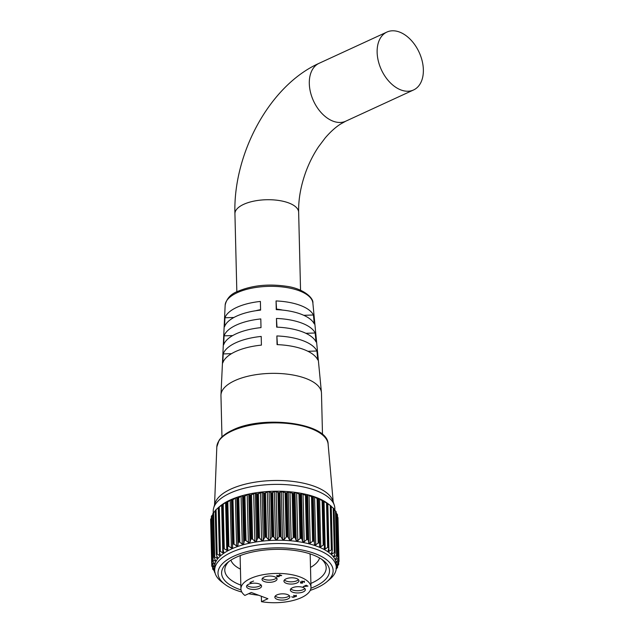 <?xml version="1.0" encoding="UTF-8"?>
<svg xmlns="http://www.w3.org/2000/svg" width="634" height="634" viewBox="0 0 634 634"><rect width="100%" height="100%" fill="white"/><g stroke="black" fill="none" stroke-linecap="round" stroke-linejoin="round"><path stroke-width="0.95" d="M212.097 563.927L212.136 566.091L213.92 566.962L213.904 566.233L211.708 563.158A63.709 26.596 -1.4 0 1 211.716 563.095L210.647 519.309A63.709 26.596 178.6 0 0 210.639 519.373L211.708 563.158L210.639 519.397M210.647 519.309L211.09 518.557L212.176 563.079L211.716 563.095M211.399 516.274L211.938 515.545L213.024 560.068L212.469 560.06L211.399 516.274A63.709 26.596 178.6 0 0 211.376 516.338L212.445 560.123A63.709 26.596 -1.4 0 1 212.469 560.06M212.969 513.271L213.603 512.573L214.688 557.096L214.038 557.064L212.969 513.271A63.709 26.596 178.6 0 0 212.921 513.334L213.999 557.127A63.709 26.596 -1.4 0 1 214.038 557.064M215.33 510.354L216.051 509.681L217.145 554.203L216.408 554.148L215.33 510.354A63.709 26.596 178.6 0 0 215.275 510.41L216.345 554.203A63.709 26.596 -1.4 0 1 216.408 554.148M218.468 507.549L219.261 506.915L220.355 551.437L219.538 551.342L218.468 507.549A63.709 26.596 178.6 0 0 218.397 507.604L219.467 551.398A63.709 26.596 -1.4 0 1 219.538 551.342M222.336 504.902L223.192 504.299L224.278 548.822L223.406 548.687L222.336 504.902A63.709 26.596 178.6 0 0 222.249 504.949L223.319 548.743A63.709 26.596 -1.4 0 1 223.406 548.687M226.877 502.437L227.788 501.874L228.874 546.405L227.947 546.223L226.877 502.437A63.709 26.596 178.6 0 0 226.774 502.485L227.844 546.27A63.709 26.596 -1.4 0 1 227.947 546.223M231.505 500.258L231.925 500.234L232.995 544.02L232.591 544.78L231.458 499.655L227.788 501.874M237.1 498.237L237.623 498.229L238.693 542.022L238.186 542.759L237.1 498.237L236.775 497.635L235.404 498.11L232.987 499.679L234.073 544.202L236.577 545.906L237.94 545.43L238.186 542.759M243.179 496.485L243.797 496.501L244.867 540.295L244.272 541.008L243.179 496.485L242.576 495.867L241.094 496.279L238.725 497.73L239.811 542.252L242.259 544.075L243.741 543.663L244.272 541.008M249.669 495.019L250.375 495.075L251.444 538.86L250.755 539.55L249.669 495.019L248.79 494.377L247.212 494.718L244.93 496.05L246.016 540.58L248.385 542.514L249.962 542.173L250.755 539.55M256.477 493.87L257.261 493.957L258.331 537.743L257.562 538.401L256.477 493.87L255.336 493.189L251.508 494.679L252.601 539.201L254.86 541.246L256.508 540.976L257.562 538.401M263.514 493.046L264.37 493.173L265.44 536.958L264.6 537.577L263.514 493.046L262.135 492.309L258.387 493.617L259.48 538.139L261.596 540.295L263.3 540.105L264.6 537.577M270.694 492.563L271.606 492.721L272.675 536.515L271.78 537.085L270.694 492.563L269.085 491.762L267.35 491.865L265.48 492.88L266.565 537.402L268.515 539.661L270.25 539.55L271.78 537.085M212.913 567.628L212.953 569.086L214.506 569.871L214.379 569.261L211.804 566.194A63.709 26.596 -1.4 0 1 211.796 566.13L211.724 563.285M337.55 517.701L337.962 517.677L339.031 561.462L337.962 517.677A63.709 26.596 178.6 0 0 337.954 517.613L339.024 561.407A63.709 26.596 -1.4 0 1 339.031 561.462L336.789 564.68L336.773 565.322L338.397 564.418L338.358 562.604M336.289 567.47L336.21 564.173A60.824 25.392 178.6 0 0 297.639 541.571A60.824 25.392 178.6 0 0 231.283 549.068A60.824 25.392 178.6 0 0 214.601 567.145L214.68 570.441A60.824 25.392 -1.4 0 1 231.362 552.365A60.824 25.392 -1.4 0 1 297.726 544.86A60.824 25.392 -1.4 0 1 336.289 567.47A60.824 25.392 -1.4 0 1 329.775 579.302L326.946 581.703A57.567 24.037 178.6 0 0 308.679 551.572A57.567 24.037 178.6 0 0 233.795 556.208A57.567 24.037 178.6 0 0 224.705 584.199A57.567 24.037 178.6 0 0 241.823 592.069M228.874 546.405L231.394 547.99L232.623 547.451L232.591 544.78M227.844 546.27L227.551 547.047L227.844 546.27M224.278 548.822L226.782 550.296L227.868 549.702L227.551 547.047M223.319 548.743L223.136 549.527L223.319 548.743M220.355 551.437L222.803 552.793L223.731 552.159L223.136 549.527M219.467 551.398L219.396 552.182L219.467 551.398M217.145 554.203L219.515 555.447L220.267 554.774L219.396 552.182M216.345 554.203L216.392 554.988L216.345 554.203M214.688 557.096L216.955 558.229L217.517 557.532L216.392 554.988M216.899 556.145L216.955 558.229L217.517 557.532M213.999 557.127L214.149 557.904L213.999 557.127M213.024 560.068L215.156 561.098L215.528 560.385L214.149 557.904M215.116 559.648L215.156 561.098L215.528 560.385M212.445 560.123L212.715 560.892L212.445 560.123M212.176 563.079L214.141 564.022L214.316 563.293L212.715 560.892M214.11 562.992L214.141 564.022L214.316 563.293M213.92 566.962L213.904 566.233L213.92 566.962M214.736 571.297L212.731 569.189A63.709 26.596 -1.4 0 1 212.707 569.134M214.538 571.107L214.863 572.161M215.148 572.771L214.474 572.106A63.709 26.596 -1.4 0 1 214.427 572.042M218.865 507.176L219.911 506.289A60.824 25.392 -1.4 0 1 230.087 500.044A60.824 25.392 -1.4 0 1 327.929 503.65L330.259 505.433L327.469 503.554A63.709 26.596 178.6 0 0 327.39 503.499L328.46 547.293A63.709 26.596 -1.4 0 1 328.539 547.34L327.619 503.594M212.905 514.483L211.938 515.545M215.195 511.012L213.603 512.573M218.35 507.652L216.051 509.681M218.31 507.66L219.095 506.986M222.043 504.997L219.261 506.915M226.465 502.524L226.703 501.914L225.609 502.5L223.192 504.299M248.631 593.701A57.567 24.037 178.6 0 0 258.617 595.231M310.24 590.397A57.567 24.037 178.6 0 0 317.317 587.615A57.567 24.037 178.6 0 0 326.946 581.703M224.705 584.199L221.765 581.941A60.824 25.392 -1.4 0 1 214.68 570.441M241.023 589.921A53.969 22.531 -1.4 0 1 227.384 562.73A53.969 22.531 -1.4 0 1 236.411 557.183A53.969 22.531 -1.4 0 1 323.229 560.385A53.969 22.531 -1.4 0 1 314.71 586.632A53.969 22.531 -1.4 0 1 310.929 588.217M310.89 583.399A50.72 21.176 178.6 0 0 312.277 582.789A50.72 21.176 178.6 0 0 326.185 567.715A50.72 21.176 178.6 0 0 321.652 559.259M334.895 510.402L334.847 508.317A60.824 25.392 178.6 0 0 334.261 505.068L332.787 500.694A59.445 24.821 178.6 0 0 292.052 481.317A59.445 24.821 178.6 0 0 230.816 489.115A59.445 24.821 178.6 0 0 214.918 503.578L213.658 508.016A60.824 25.392 178.6 0 0 213.23 511.289L213.27 512.906M334.261 505.068A60.824 25.392 178.6 0 0 292.583 485.24A60.824 25.392 178.6 0 0 229.92 493.212A60.824 25.392 178.6 0 0 213.658 508.016M232.995 544.02A63.709 26.596 -1.4 0 1 233.106 543.98L232.036 500.186A63.709 26.596 178.6 0 0 231.925 500.234M238.693 542.022A63.709 26.596 -1.4 0 1 238.82 541.983L237.742 498.189A63.709 26.596 178.6 0 0 237.623 498.229M244.867 540.295A63.709 26.596 -1.4 0 1 245.001 540.263L243.931 496.47A63.709 26.596 178.6 0 0 243.797 496.501M251.444 538.86A63.709 26.596 -1.4 0 1 251.587 538.837L250.517 495.043A63.709 26.596 178.6 0 0 250.375 495.075M258.331 537.743A63.709 26.596 -1.4 0 1 258.474 537.727L257.404 493.934A63.709 26.596 178.6 0 0 257.261 493.957M265.44 536.958A63.709 26.596 -1.4 0 1 265.583 536.95L264.513 493.157A63.709 26.596 178.6 0 0 264.37 493.173M272.675 536.515A63.709 26.596 -1.4 0 1 272.826 536.507L271.756 492.721A63.709 26.596 178.6 0 0 271.606 492.721M279.023 492.626A63.709 26.596 178.6 0 0 278.873 492.626L279.943 536.412A63.709 26.596 -1.4 0 1 280.093 536.412L279.023 492.626L279.903 492.444L280.989 536.966L282.534 539.391L284.262 539.447L286.188 537.149L285.102 492.618L281.369 491.596L279.903 492.444M286.235 492.88A63.709 26.596 178.6 0 0 286.085 492.872L287.154 536.657A63.709 26.596 -1.4 0 1 287.305 536.665L286.235 492.88L287.051 492.737L288.137 537.26L289.453 539.756L291.141 539.899L293.225 537.687L292.139 493.165L288.28 491.96L287.051 492.737M293.288 493.474A63.709 26.596 178.6 0 0 293.146 493.458L294.216 537.252A63.709 26.596 -1.4 0 1 294.358 537.267L293.288 493.474L294.033 493.371L295.119 537.894L296.181 540.453L297.814 540.675L300.025 538.567L298.939 494.044L296.649 492.88L295.016 492.658L294.033 493.371M300.096 494.409A63.709 26.596 178.6 0 0 299.953 494.385L301.023 538.179A63.709 26.596 -1.4 0 1 301.166 538.203L300.096 494.409L300.754 494.346L301.847 538.868L302.648 541.468L304.193 541.769L306.507 539.772L305.422 495.249L301.475 493.68L300.754 494.346M306.563 495.669A63.709 26.596 178.6 0 0 306.428 495.637L307.498 539.431A63.709 26.596 -1.4 0 1 307.633 539.455L306.563 495.669L307.133 495.629L308.227 540.152L308.75 542.791L310.2 543.172L312.586 541.285L311.5 496.755L309.035 495.376L307.585 495.003L307.133 495.629M312.61 497.23A63.709 26.596 178.6 0 0 312.491 497.199L313.561 540.984A63.709 26.596 -1.4 0 1 313.679 541.024L312.61 497.23L313.085 497.222L314.416 544.408L315.748 544.852L318.181 543.084L317.087 498.554L314.583 497.056L313.251 496.62L313.085 497.222M324.109 544.947A63.709 26.596 -1.4 0 1 324.204 544.986L323.134 501.201A63.709 26.596 178.6 0 0 323.039 501.153L324.109 544.947L323.213 545.145L322.12 500.622L318.411 498.498L318.157 499.085A63.709 26.596 178.6 0 0 318.046 499.045L319.116 542.831A63.709 26.596 -1.4 0 1 319.227 542.878L318.53 499.101L319.615 543.512M331.114 506.106A63.709 26.596 178.6 0 0 331.051 506.051L332.121 549.844A63.709 26.596 -1.4 0 1 332.184 549.892L331.154 506.154M334.023 508.833A63.709 26.596 178.6 0 0 333.967 508.777L335.037 552.563A63.709 26.596 -1.4 0 1 335.093 552.618L334.023 508.833M336.147 511.693A63.709 26.596 178.6 0 0 336.107 511.638L337.177 555.424A63.709 26.596 -1.4 0 1 337.217 555.487L336.147 511.693M337.462 514.657A63.709 26.596 178.6 0 0 337.447 514.594L338.516 558.38A63.709 26.596 -1.4 0 1 338.532 558.443L337.161 514.697M338.707 564.442L338.707 564.442A63.709 26.596 -1.4 0 1 338.691 564.506L336.234 567.525M337.565 567.47L337.565 567.47A63.709 26.596 -1.4 0 1 337.534 567.533L336.218 568.999M228.906 561.526A50.72 21.176 178.6 0 0 224.777 570.196A50.72 21.176 178.6 0 0 240.825 585.111M232.036 500.186L232.987 499.679M237.742 498.189L238.725 497.73M243.931 496.47L244.93 496.05M250.517 495.043L251.508 494.679M257.404 493.934L258.387 493.617M264.513 493.157L265.48 492.88M271.756 492.721L272.675 492.491L273.769 537.014L275.528 539.352L277.272 539.336L279.008 536.943L277.922 492.42L276.099 491.54L274.363 491.564L272.675 492.491M277.922 492.42L278.873 492.626M285.102 492.618L286.085 492.872M292.139 493.165L293.146 493.458M298.939 494.044L299.953 494.385M305.422 495.249L306.428 495.637M311.5 496.755L312.491 497.199M317.087 498.554L318.046 499.045M322.12 500.622L323.039 501.153M328.46 547.293L327.619 547.451L326.526 502.928L323.395 501.232M326.526 502.928L327.39 503.499M332.121 549.844L331.344 549.963L330.259 505.433L331.051 506.051M335.037 552.563L334.34 552.65L333.254 508.119L330.908 506.154M333.254 508.119L333.967 508.777M337.177 555.424L336.567 555.471L335.481 510.949L334.11 509.665M335.481 510.949L336.107 511.638M338.516 558.38L338.001 558.403L336.908 513.881L336.21 513.144M336.908 513.881L337.447 514.594M337.526 516.876L337.954 517.613M335.957 568.254L337.367 567.43L337.336 566.249M339.024 561.407L338.611 561.399L338.54 558.546M338.247 559.22L336.662 561.669L336.789 562.39L338.611 561.399M336.662 561.669L336.789 562.39L336.765 561.518M337.042 556.272L335.679 558.784L335.996 559.489L338.001 558.403M335.679 558.784L335.996 559.489L335.972 558.253M335.029 553.411L333.912 555.978L334.419 556.668L336.567 555.471M333.912 555.978L334.419 556.668L334.38 554.909M332.24 550.684L331.376 553.3L332.073 553.95L334.34 552.65M331.376 553.3L331.297 553.736M328.713 548.117L328.119 550.764L328.991 551.374L331.344 549.963M324.481 545.755L324.164 548.418L325.21 548.981L327.619 547.451M318.53 499.109L319.584 546.294L320.772 546.801L323.213 545.145M319.615 543.623L319.227 542.878M319.116 542.831L318.181 543.084M314.171 541.745L313.679 541.024M313.561 540.984L312.586 541.285M308.227 540.152L307.633 539.455M307.498 539.431L306.507 539.772M301.847 538.868L301.166 538.203M301.023 538.179L300.025 538.567M295.119 537.894L294.358 537.267M294.216 537.252L293.225 537.687M288.137 537.26L287.305 536.665M287.154 536.657L286.188 537.149M280.989 536.966L280.093 536.412M279.943 536.412L279.008 536.943M273.769 537.014L272.826 536.507M266.565 537.402L265.583 536.95M259.48 538.139L258.474 537.727M252.601 539.201L251.587 538.837M246.016 540.58L245.001 540.263M239.811 542.252L238.82 541.983M234.073 544.202L233.106 543.98M423.361 69.7A31.866 20.803 65.3 0 0 410.57 39.633A31.866 20.803 65.3 0 0 386.914 32.065A31.866 20.803 65.3 0 0 377.135 52.321A31.866 20.803 65.3 0 0 389.918 82.388A31.866 20.803 65.3 0 0 413.582 89.957A31.866 20.803 65.3 0 0 423.361 69.7M296.902 582.987A7.513 3.138 178.6 0 0 298.963 580.752A7.513 3.138 178.6 0 0 294.2 577.954A7.513 3.138 178.6 0 0 285.997 578.882A7.513 3.138 178.6 0 0 283.937 581.116A7.513 3.138 178.6 0 0 288.7 583.914A7.513 3.138 178.6 0 0 296.902 582.987M284.404 579.983A7.513 3.138 178.6 0 0 296.847 580.744A7.513 3.138 178.6 0 0 298.44 579.642M259.504 588.368A7.513 3.138 178.6 0 0 261.565 586.133A7.513 3.138 178.6 0 0 256.802 583.343A7.513 3.138 178.6 0 0 248.599 584.271A7.513 3.138 178.6 0 0 246.539 586.505A7.513 3.138 178.6 0 0 251.302 589.295A7.513 3.138 178.6 0 0 259.504 588.368M247.006 585.372A7.513 3.138 178.6 0 0 259.449 586.133A7.513 3.138 178.6 0 0 261.042 585.031M275.005 581.235A7.513 3.138 178.6 0 0 277.066 579A7.513 3.138 178.6 0 0 272.303 576.203A7.513 3.138 178.6 0 0 264.101 577.13A7.513 3.138 178.6 0 0 262.04 579.365A7.513 3.138 178.6 0 0 266.803 582.163A7.513 3.138 178.6 0 0 275.005 581.235M262.5 578.232A7.513 3.138 178.6 0 0 274.95 578.993A7.513 3.138 178.6 0 0 276.543 577.891M303.306 591.871A7.513 3.138 178.6 0 0 305.366 589.644A7.513 3.138 178.6 0 0 300.595 586.846A7.513 3.138 178.6 0 0 292.401 587.773A7.513 3.138 178.6 0 0 290.34 590.008A7.513 3.138 178.6 0 0 295.103 592.798A7.513 3.138 178.6 0 0 303.306 591.871M290.8 588.875A7.513 3.138 178.6 0 0 303.25 589.636A7.513 3.138 178.6 0 0 304.843 588.534M287.804 599.011A7.513 3.138 178.6 0 0 289.865 596.776A7.513 3.138 178.6 0 0 285.102 593.987A7.513 3.138 178.6 0 0 276.899 594.914A7.513 3.138 178.6 0 0 274.839 597.149A7.513 3.138 178.6 0 0 279.602 599.938A7.513 3.138 178.6 0 0 287.804 599.011M275.307 596.015A7.513 3.138 178.6 0 0 287.749 596.776A7.513 3.138 178.6 0 0 289.342 595.667M322.492 434.472L321.478 393.143A50.276 20.993 178.6 0 0 321.438 392.525A50.276 20.993 178.6 0 0 288.906 374.361A50.276 20.993 178.6 0 0 234.746 380.662A50.276 20.993 178.6 0 0 220.965 394.982A50.276 20.993 178.6 0 0 220.957 395.6L221.963 436.929M230.919 560.147A44.705 18.663 178.6 0 0 240.437 569.126M261.477 601.69A35.044 14.63 178.6 0 0 301.372 597.632A35.044 14.63 178.6 0 0 310.985 587.219A35.044 14.63 178.6 0 0 288.763 574.19A35.044 14.63 178.6 0 0 250.533 578.509A35.044 14.63 178.6 0 0 240.92 588.931A35.044 14.63 178.6 0 0 244.851 595.437L251.294 592.473L267.92 598.726L261.477 601.69L261.343 596.253M310.985 587.219L310.216 555.828A35.044 14.63 178.6 0 0 309.828 553.807M235.555 351.553A48.16 20.106 178.6 0 0 222.796 362.91L223.216 353.93A47.526 19.844 178.6 0 1 235.8 342.772A47.526 19.844 178.6 0 1 261.208 336.432L261.414 345.118A48.16 20.106 178.6 0 0 235.555 351.553M236.046 333.856A46.876 19.575 178.6 0 0 223.651 344.825L224.079 335.846A46.242 19.305 178.6 0 1 236.292 325.076A46.242 19.305 178.6 0 1 260.804 318.934L261.01 327.619A46.876 19.575 178.6 0 0 236.046 333.856M236.537 316.168A45.593 19.036 178.6 0 0 224.515 326.74L224.943 317.761A44.959 18.766 178.6 0 1 236.783 307.379A44.959 18.766 178.6 0 1 260.4 301.435L260.598 310.113A45.593 19.036 178.6 0 0 236.537 316.168M300.801 582.194L300.992 582.931L302.584 583.098L300.651 583.098L300.484 582.297L301.602 582.131L301.895 581.497L304.225 581.457L304.415 582.369L303.868 581.616L302.244 581.608L302.624 582.345L300.809 582.416L300.992 582.931M304.225 581.457L304.415 582.369L304.399 581.529M304.098 582.25L304.272 581.481M302.236 581.378L302.624 582.345M277.201 575.688L277.296 576.52L279.229 576.599L276.931 576.678L276.86 575.807L280.6 575.434L279.285 574.65L281.71 575.569L277.209 575.918L277.296 576.52M276.939 575.791L276.931 576.678L276.86 575.807M250.565 582.448L251.112 582.654L249.899 582.487L253.608 581.045L250.557 582.178L250.557 582.733M306.262 585.451L307.958 586.093L303.25 586.577L306.262 585.19M295.198 596.729L293.13 597.371L291.664 596.816L293.233 597.117L294.311 596.776L293.811 595.714L296.252 595.635L296.387 596.483L295.888 595.786L294.121 595.841L294.231 596.507L295.198 596.729M293.819 596.19L293.811 595.714M296.252 595.635L296.387 596.483L296.371 595.683M296.07 596.364L295.88 595.524M294.113 595.603L294.231 596.507M313.426 315.003L314.29 323.934A45.593 19.036 178.6 0 0 276.25 309.63L276.052 300.944A44.959 18.766 178.6 0 1 313.426 315.003L303.765 315.304M315.169 333.001L316.033 341.94A46.876 19.575 178.6 0 0 276.654 327.128L276.456 318.442A46.242 19.305 178.6 0 1 315.169 333.001L305.865 333.294M316.913 351.006L317.777 359.946A48.16 20.106 178.6 0 0 277.066 344.634L276.86 335.949A47.526 19.844 178.6 0 1 316.913 351.006L307.934 351.284M240.437 555.503A35.044 14.63 178.6 0 0 240.151 557.54L240.92 588.931M310.502 567.414A44.705 18.663 178.6 0 0 319.568 557.983M276.582 309.646L276.052 300.944M276.567 309.115A25.875 10.802 -1.4 0 1 282.606 310.089M277.003 327.144L276.456 318.442M277.415 344.642L276.86 335.949M233.914 317.483L224.943 317.761M255.732 310.747A25.875 10.802 -1.4 0 1 260.59 309.661M232.694 335.576L224.079 335.846M231.505 353.669L223.216 353.93M306.983 586.014L305.921 585.61L304.447 586.291L306.975 585.721M232.092 430.954A55.689 23.252 178.6 0 0 216.82 446.891L219.087 440.313C221.749 436.406 226.235 432.998 232.543 430.098C263.348 414.699 328.301 422.997 328.119 444.172A55.689 23.252 178.6 0 0 292.155 423.995A55.689 23.252 178.6 0 0 232.092 430.954M212.699 569.015L212.659 567.343M211.796 566.083L211.724 563.293M338.651 562.207L338.707 564.355M332.018 551.374L332.073 553.95M327.826 503.586L328.991 551.374M324.037 501.193L325.21 548.981M323.395 501.288L324.473 545.383M319.607 499.006L320.772 546.801M314.583 497.056L315.748 544.852M313.251 496.62L314.416 544.408M309.035 495.376L310.2 543.172M307.585 495.003L308.75 542.791M303.028 493.981L304.193 541.769M301.475 493.68L302.648 541.468M296.649 492.88L297.814 540.675M295.016 492.658L296.181 540.453M289.976 492.103L291.141 539.899M288.28 491.96L289.453 539.756M283.097 491.659L284.262 539.447M281.369 491.596L282.534 539.391M276.099 491.54L277.272 539.336M274.363 491.564L275.528 539.352M269.085 491.762L270.25 539.55M267.35 491.865L268.515 539.661M262.135 492.309L263.3 540.105M260.431 492.499L261.596 540.295M255.336 493.189L256.508 540.976M253.687 493.458L254.86 541.246M248.79 494.377L249.962 542.173M247.212 494.718L248.385 542.514M242.576 495.867L243.741 543.663M241.094 496.279L242.259 544.075M236.775 497.635L237.94 545.43M235.404 498.11L236.577 545.906M231.458 499.655L232.623 547.451M230.221 500.194L231.394 547.99M227.543 546.793L226.465 502.572L227.543 546.912M225.609 502.5L226.782 550.296M223.12 549.028L222.051 505.06M221.638 504.997L222.803 552.793M219.435 552.309L219.515 555.447M214.498 569.395L214.506 569.871M298.646 212.255A31.866 13.306 -1.4 0 0 288.708 202.935A31.866 13.306 -1.4 0 0 243.67 204.346A31.866 13.306 -1.4 0 0 234.929 213.816C233.011 154.022 269.418 85.542 319.092 63.305A31.866 20.803 65.3 0 0 309.305 83.553A31.866 20.803 65.3 0 0 333.127 121.197A31.866 20.803 65.3 0 0 345.752 121.189L340.593 124.042C335.584 127.204 330.457 131.824 325.218 137.911L318.553 146.763C313.545 154.236 309.36 162.447 306 171.402C300.801 185.683 298.345 199.298 298.646 212.255L300.548 290.261M237.187 292.71A43.889 18.323 178.6 0 0 225.157 305.208C226.584 298.559 230.847 293.914 237.948 291.283C252.205 285.332 268.388 283.667 286.497 286.283C303.52 288.533 313.775 298.131 312.871 303.068A43.889 18.323 178.6 0 0 284.468 287.21A43.889 18.323 178.6 0 0 237.187 292.71M216.82 446.891L214.561 504.846M328.119 444.172L333.207 501.946M337.557 565.996L337.589 567.382M338.659 562.192L338.714 564.395M337.47 514.705L338.54 558.514M336.178 511.781L337.248 555.63M334.094 508.936L335.164 552.856M331.249 506.217L332.319 550.233M327.667 503.65L328.745 547.792M323.411 501.272L324.497 545.557M222.019 505.052L223.097 549.258M218.247 507.723L219.324 551.794M215.188 510.529L216.257 554.488M212.881 513.437L213.951 557.31M211.36 516.401L212.43 560.226M212.644 567.319L212.683 569.063M214.347 570.925L214.379 571.947M234.929 213.816L236.839 291.814M319.092 63.305L386.914 32.065M225.157 305.208L220.965 394.982M312.871 303.068L321.438 392.525M345.752 121.189L413.582 89.957M276.947 576.203L276.923 575.307M304.288 581.964L304.272 581.069M301.998 581.885L301.974 580.99M300.627 582.622L300.603 581.727M296.252 596.119L296.229 595.223M293.811 596.15L293.788 595.255"/></g></svg>
